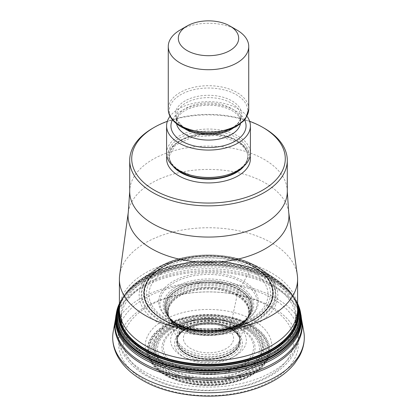 <?xml version="1.0" encoding="UTF-8"?>
<svg xmlns="http://www.w3.org/2000/svg" width="417" height="417" viewBox="0 0 417 417"><rect width="100%" height="100%" fill="white"/><g stroke="black" fill="none" stroke-linecap="round" stroke-linejoin="round"><path stroke-width="0.31" stroke-dasharray="2.08 1.56" d="M113.21 331.692A95.811 55.315 0 0 1 176.485 285.301A95.811 55.315 0 0 1 276.247 298.322L274.094 280.99L272.311 277.222L257.529 266.828L256.101 266.369L254.115 266.875A64.505 37.243 0 0 0 162.885 266.875A64.505 37.243 0 0 0 162.885 319.542A64.505 37.243 180 0 0 254.115 319.542A64.505 37.243 180 0 0 254.115 266.875L252.363 268.136L250.622 270.252L239.03 289.44L237.106 295.288L230.617 325.901L230.789 328.429L231.263 329.315L232.509 329.717L246.963 328.049A54.398 31.405 0 0 0 170.037 328.049A54.398 31.405 0 0 0 170.037 372.459A54.398 31.405 180 0 0 246.963 372.459A54.398 31.405 180 0 0 246.963 328.049L251.446 325.469L272.061 307.079A8.048 4.644 120 0 0 276.247 298.322A95.811 55.315 180 0 1 303.79 331.692M176.657 323.722L176.97 323.91A44.093 25.458 0 0 1 177.496 288.011A44.093 25.458 0 0 1 239.676 288.111A44.093 25.458 180 0 1 240.03 323.91L240.432 323.675A45.291 26.151 180 0 1 176.568 323.675L173.237 322.289C193.087 331.082 223.913 331.082 243.763 322.289A59.568 34.392 180 0 1 173.237 322.289A59.568 34.392 180 0 1 166.378 318.89A59.568 34.392 0 0 1 166.378 270.252A59.568 34.392 0 0 1 250.622 270.252A59.568 34.392 180 0 1 243.763 322.289L239.384 324.212A49.837 28.773 180 0 1 177.616 324.212A49.837 28.773 180 0 1 173.258 321.976A49.837 28.773 0 0 1 173.258 281.282A49.837 28.773 0 0 1 243.742 281.282A49.837 28.773 180 0 1 239.384 324.212L239.634 324.092A48.627 28.075 180 0 1 177.366 324.092A48.627 28.075 180 0 1 174.113 322.377A48.627 28.075 0 0 1 174.113 282.674A48.627 28.075 0 0 1 242.887 282.674A48.627 28.075 180 0 1 239.634 324.092L240.432 323.675A45.291 26.151 180 0 0 240.526 286.635A45.291 26.151 0 0 0 176.474 286.635A45.291 26.151 0 0 0 176.474 323.618L176.568 323.675A45.291 26.151 180 0 1 176.474 323.618L177.324 324.113A44.093 25.458 180 0 0 240.03 323.91L239.983 323.936A43.957 25.38 180 0 1 177.418 324.171A43.957 25.38 0 0 1 177.017 323.936L176.97 323.91A44.093 25.458 0 0 0 177.324 324.113M247.052 323.722A54.523 31.478 0 0 0 169.948 323.722A54.523 31.478 0 0 0 169.948 368.242A54.523 31.478 180 0 0 247.052 368.242A54.523 31.478 180 0 0 247.052 323.722M253.249 320.147A63.285 36.54 0 0 0 163.751 320.147A63.285 36.54 0 0 0 163.751 371.818A63.285 36.54 180 0 0 253.249 371.818A63.285 36.54 180 0 0 253.249 320.147M119.398 309.299A89.102 51.442 180 0 1 174.4 261.772A89.102 51.442 180 0 1 271.503 272.921A89.102 51.442 180 0 1 297.602 309.299M119.674 275.126A89.102 51.442 180 0 1 177.678 230.919A89.102 51.442 180 0 1 271.503 242.809A89.102 51.442 180 0 1 297.326 275.126M249.658 121.305A76.78 44.327 0 0 0 167.342 121.305M264.216 128.207A78.792 45.489 0 0 0 152.784 128.207M166.586 153.253A41.914 24.196 0 0 1 192.461 130.896A41.914 24.196 0 0 1 238.138 136.145A41.914 24.196 180 0 1 250.414 153.253M246.937 116.228A41.914 24.196 180 0 0 238.138 108.769A41.914 24.196 0 0 0 170.063 116.228M236.95 30.06A40.235 23.227 0 0 0 180.05 30.06M115.274 320.251A93.731 54.116 0 0 1 177.183 274.866A93.731 54.116 0 0 1 274.777 287.605A93.731 54.116 180 0 1 301.726 320.251M115.42 319.406A93.497 53.981 0 0 1 176.839 273.708A93.497 53.981 0 0 1 274.61 286.328A93.497 53.981 180 0 1 301.58 319.406M301.251 317.061A92.944 53.663 180 0 0 274.224 282.58A92.944 53.663 0 0 0 175.724 270.315A92.944 53.663 0 0 0 115.749 317.061M115.916 315.549A92.782 53.564 0 0 1 175.797 268.902A92.782 53.564 0 0 1 274.105 281.152A92.782 53.564 180 0 1 301.084 315.549M301.058 315.299A92.762 53.553 180 0 0 274.094 280.99A92.762 53.553 0 0 0 175.875 268.725A92.762 53.553 0 0 0 115.942 315.299M297.702 303.727L296.544 301.47A92.402 53.35 180 0 0 273.839 279.937A92.402 53.35 0 0 0 120.456 301.47A92.402 53.35 0 0 0 119.398 303.529A92.465 53.381 0 0 1 273.88 280.036A92.465 53.381 180 0 1 297.602 303.524A92.402 53.35 180 0 0 296.544 301.47L295.757 300.104A92.365 53.329 180 0 1 297.602 303.545M297.602 304.04A91.558 52.86 180 0 0 294.564 298.16L293.73 296.857A91.01 52.542 180 0 0 272.854 278.129A91.01 52.542 0 0 0 123.27 296.857L122.436 298.16A91.558 52.86 0 0 1 273.239 278.817A91.558 52.86 180 0 1 294.564 298.16L295.387 299.489A92.11 53.178 180 0 0 273.63 279.541A92.11 53.178 0 0 0 121.613 299.489L121.243 300.104A92.365 53.329 0 0 1 273.813 279.885A92.365 53.329 180 0 1 295.757 300.104L295.387 299.489A92.11 53.178 180 0 1 297.602 303.67M119.298 303.727L121.243 300.104A92.365 53.329 0 0 0 119.398 303.545M119.398 304.04A91.558 52.86 0 0 1 122.436 298.16L121.613 299.489A92.11 53.178 0 0 0 119.398 303.67M297.602 304.582A91.01 52.542 180 0 0 293.73 296.857L292.056 294.386A90.239 52.099 180 0 0 272.311 277.222A90.239 52.099 0 0 0 124.944 294.386L123.27 296.857A91.01 52.542 0 0 0 119.398 304.582M297.602 306.349A90.02 51.974 180 0 0 289.424 290.988L282.658 284.222A89.551 51.703 180 0 0 271.821 276.648A89.551 51.703 0 0 0 134.342 284.222L127.576 290.988A90.02 51.974 0 0 1 272.155 277.003A90.02 51.974 180 0 1 289.424 290.988L292.056 294.386A90.239 52.099 180 0 1 297.602 305.817M119.398 306.349A90.02 51.974 0 0 1 127.576 290.988L124.944 294.386A90.239 52.099 0 0 0 119.398 305.817M297.571 310.639A89.155 51.473 180 0 0 275.22 278.692L262.632 270.117A69.342 40.032 180 0 0 257.529 266.828A69.342 40.032 0 0 0 154.368 270.117L141.78 278.692A89.155 51.473 0 0 1 271.54 276.435A89.155 51.473 180 0 1 275.22 278.692L282.658 284.222A89.551 51.703 180 0 1 297.602 308.038M119.429 310.639A89.155 51.473 0 0 1 141.78 278.692L134.342 284.222A89.551 51.703 0 0 0 119.398 308.038M262.632 270.117A69.342 40.032 180 0 1 254.751 324.963A69.342 40.032 180 0 1 159.471 323.446A69.342 40.032 0 0 1 154.368 270.117C178.987 251.425 229.527 249.835 257.32 266.692L262.632 270.117M256.101 266.369A67.319 38.864 0 0 0 160.899 266.369A67.319 38.864 0 0 0 160.899 321.33A67.319 38.864 180 0 0 256.101 321.33A67.319 38.864 180 0 0 256.101 266.369M255.605 266.4A66.616 38.458 180 0 1 255.605 320.788A66.616 38.458 180 0 1 161.395 320.788A66.616 38.458 0 0 1 161.395 266.4A66.616 38.458 0 0 1 255.605 266.4M254.36 266.76A64.854 37.441 0 0 0 162.64 266.76A64.854 37.441 0 0 0 162.64 319.714A64.854 37.441 180 0 0 254.36 319.714A64.854 37.441 180 0 0 254.36 266.76M254.229 266.817A64.666 37.337 180 0 1 254.229 319.62A64.666 37.337 180 0 1 162.771 319.62A64.666 37.337 0 0 1 162.771 266.817A64.666 37.337 0 0 1 254.229 266.817M254.214 266.828A64.651 37.327 0 0 0 162.786 266.828A64.651 37.327 0 0 0 162.786 319.61A64.651 37.327 180 0 0 254.214 319.61A64.651 37.327 180 0 0 254.214 266.828A64.635 37.316 180 0 1 254.203 319.604A64.635 37.316 180 0 1 162.797 319.604A64.635 37.316 0 0 1 162.797 266.828A64.635 37.316 0 0 1 254.203 266.828M254.042 266.911A64.406 37.186 180 0 1 254.042 319.5A64.406 37.186 180 0 1 162.958 319.5A64.406 37.186 0 0 1 162.958 266.911A64.406 37.186 0 0 1 254.042 266.911M254.01 266.932A64.364 37.16 0 0 0 162.99 266.932A64.364 37.16 0 0 0 162.99 319.479A64.364 37.16 180 0 0 254.01 319.479A64.364 37.16 180 0 0 254.01 266.932M253.76 267.073A64.01 36.957 180 0 1 253.76 319.339A64.01 36.957 180 0 1 163.24 319.339A64.01 36.957 0 0 1 163.24 267.073A64.01 36.957 0 0 1 253.76 267.073M252.363 268.136A62.034 35.815 0 0 0 164.637 268.136A62.034 35.815 0 0 0 164.637 318.786A62.034 35.815 180 0 0 252.363 318.786A62.034 35.815 180 0 0 252.363 268.136M239.983 323.936A43.957 25.38 180 0 0 240.249 323.774A43.957 25.38 180 0 0 239.582 288.277A43.957 25.38 0 0 0 177.757 288.084A43.957 25.38 0 0 0 176.751 323.774A43.957 25.38 0 0 0 177.017 323.936M240.249 323.774L248.412 316.566A43.097 24.884 180 0 0 238.977 289.58A43.097 24.884 0 0 0 184.658 286.448A43.097 24.884 0 0 0 168.588 316.566L169.234 317.426A43.175 24.926 0 0 1 183.871 286.594A43.175 24.926 0 0 1 239.03 289.44A43.175 24.926 180 0 1 247.766 317.426A43.175 24.926 180 0 1 177.97 324.692A43.175 24.926 0 0 1 169.234 317.426L176.751 323.774M168.588 316.566A43.097 24.884 0 0 0 178.023 324.77A43.097 24.884 180 0 0 248.412 316.566L248.756 316.065A43.055 24.858 180 0 1 178.054 324.822A43.055 24.858 0 0 1 168.244 316.065L168.588 316.566M238.946 289.669A43.055 24.858 180 0 1 248.756 316.065L248.584 316.331A42.784 24.702 180 0 1 178.247 325.156A42.784 24.702 0 0 1 168.416 316.331L168.244 316.065A43.055 24.858 0 0 1 185.117 286.37A43.055 24.858 0 0 1 238.946 289.669M238.753 290.227A42.784 24.702 0 0 0 185.362 286.912A42.784 24.702 0 0 0 168.416 316.331L168.781 316.904A42.211 24.374 0 0 0 178.653 325.88A42.211 24.374 180 0 0 248.219 316.904L247.875 317.462A41.679 24.061 180 0 1 179.029 326.589A41.679 24.061 0 0 1 169.125 317.462L168.781 316.904A42.211 24.374 0 0 1 185.883 288.069A42.211 24.374 0 0 1 238.347 291.415A42.211 24.374 180 0 1 248.219 316.904L248.584 316.331A42.784 24.702 180 0 0 238.753 290.227M237.971 292.562A41.679 24.061 0 0 0 186.373 289.184A41.679 24.061 0 0 0 169.125 317.462L170.006 318.89A40.949 23.644 0 0 0 179.545 327.548A40.949 23.644 180 0 0 246.994 318.89L247.307 318.364A40.762 23.534 180 0 1 179.675 327.804A40.762 23.534 0 0 1 169.693 318.364L170.006 318.89A40.949 23.644 0 0 1 186.519 290.889A40.949 23.644 0 0 1 237.455 294.115A40.949 23.644 180 0 1 246.994 318.89L247.875 317.462A41.679 24.061 180 0 0 237.971 292.562M237.325 294.522A40.762 23.534 0 0 0 187.254 291.076A40.762 23.534 0 0 0 169.693 318.364L169.286 317.556A40.459 23.357 0 0 0 179.894 328.32A40.459 23.357 180 0 0 219.227 334.325A40.459 23.357 180 0 0 247.714 317.556L247.912 317.056A40.267 23.248 180 0 1 219.999 334.575A40.267 23.248 180 0 1 180.024 328.732A40.267 23.248 0 0 1 169.088 317.056L169.286 317.556A40.459 23.357 0 0 1 188.5 291.499A40.459 23.357 0 0 1 237.106 295.288A40.459 23.357 180 0 1 247.714 317.556L247.307 318.364A40.762 23.534 180 0 0 237.325 294.522M236.976 295.856A40.267 23.248 0 0 0 189.339 291.848A40.267 23.248 0 0 0 169.088 317.056L177.413 340.173A31.744 18.327 0 0 0 186.055 349.43A31.744 18.327 180 0 0 217.606 354.028A31.744 18.327 180 0 0 239.587 340.173L239.718 339.792A31.28 18.061 180 0 1 219.566 355.565A31.28 18.061 180 0 1 186.383 351.442A31.28 18.061 0 0 1 177.282 339.792L177.413 340.173A31.744 18.327 0 0 1 193.441 320.339A31.744 18.327 0 0 1 230.945 323.514A31.744 18.327 180 0 1 239.587 340.173L247.912 317.056A40.267 23.248 180 0 0 236.976 295.856M230.617 325.901A31.28 18.061 0 0 0 195.636 322.211A31.28 18.061 0 0 0 177.282 339.792L177.267 339.563A31.239 18.035 0 0 0 186.409 352.057A31.239 18.035 180 0 0 220.249 356.019A31.239 18.035 180 0 0 239.733 339.563L239.645 338.63A31.353 18.103 180 0 1 222.141 357.004A31.353 18.103 180 0 1 186.331 353.507A31.353 18.103 0 0 1 177.355 338.63L177.267 339.563A31.239 18.035 0 0 1 196.339 322.69A31.239 18.035 0 0 1 230.591 326.553A31.239 18.035 180 0 1 239.733 339.563L239.718 339.792A31.28 18.061 180 0 0 230.617 325.901M239.608 338.468A31.384 18.119 180 0 0 239.603 338.437A31.384 18.119 180 0 0 230.695 328.054A31.384 18.119 0 0 0 198.466 323.696A31.384 18.119 0 0 0 177.397 338.437A31.384 18.119 0 0 0 177.392 338.468A31.379 18.119 0 0 1 198.414 323.691A31.379 18.119 0 0 1 230.69 328.033A31.379 18.119 180 0 1 239.613 338.479L239.645 338.63A31.353 18.103 180 0 0 230.669 327.908A31.353 18.103 0 0 0 198.184 323.613A31.353 18.103 0 0 0 177.355 338.63L177.387 338.484A31.379 18.119 0 0 0 177.387 338.484A31.379 18.119 0 0 0 186.31 353.652A31.379 18.119 180 0 0 222.376 357.093A31.379 18.119 180 0 0 239.613 338.484A31.379 18.119 180 0 1 239.613 338.484A31.384 18.119 180 0 1 222.407 357.114A31.384 18.119 180 0 1 186.305 353.679A31.384 18.119 0 0 1 177.392 338.468L177.387 338.495A31.384 18.119 0 0 0 186.31 353.668A31.384 18.119 180 0 0 222.381 357.108A31.384 18.119 180 0 0 239.613 338.495A31.384 18.119 180 0 0 239.608 338.458L239.613 338.495M239.608 338.458A31.384 18.119 180 0 0 230.69 328.043A31.384 18.119 0 0 0 198.44 323.696A31.384 18.119 0 0 0 177.392 338.458A31.384 18.119 0 0 0 177.387 338.495M239.603 338.437L239.457 337.9A31.426 18.145 180 0 0 230.721 328.2A31.426 18.145 0 0 0 199.029 323.728A31.426 18.145 0 0 0 177.543 337.9A31.426 18.145 0 0 0 186.279 353.861A31.426 18.145 180 0 0 222.996 357.129A31.426 18.145 180 0 0 239.457 337.9L239.426 337.796A31.437 18.15 180 0 1 223.1 357.129A31.437 18.15 180 0 1 186.269 353.892A31.437 18.15 0 0 1 177.574 337.796L177.397 338.437M230.731 328.226A31.437 18.15 180 0 1 239.426 337.796L239.285 337.389A31.52 18.197 180 0 1 223.637 357.254A31.52 18.197 180 0 1 186.211 354.163A31.52 18.197 0 0 1 177.715 337.389L177.574 337.796A31.437 18.15 0 0 1 199.138 323.733A31.437 18.15 0 0 1 230.731 328.226M230.789 328.429A31.52 18.197 0 0 0 199.654 323.832A31.52 18.197 0 0 0 177.715 337.389L180.519 333.272A32.187 18.583 0 0 0 185.737 355.597A32.187 18.583 180 0 0 228.01 357.239A32.187 18.583 180 0 0 236.481 333.272A32.187 18.583 180 0 0 231.263 329.315A32.187 18.583 0 0 0 180.519 333.272C188.917 323.305 217.966 320.751 231.539 329.534L236.481 333.272L239.285 337.389A31.52 18.197 180 0 0 230.789 328.429M232.509 329.717A33.949 19.599 0 0 0 184.491 329.717A33.949 19.599 0 0 0 184.491 357.437A33.949 19.599 180 0 0 232.509 357.437A33.949 19.599 180 0 0 232.509 329.717M240.364 328.93A45.067 26.021 180 0 1 240.364 365.725A45.067 26.021 180 0 1 176.636 365.725A45.067 26.021 0 0 1 176.636 328.93A45.067 26.021 0 0 1 240.364 328.93M241.412 328.81A46.548 26.876 0 0 0 175.588 328.81A46.548 26.876 0 0 0 175.588 366.814A46.548 26.876 180 0 0 241.412 366.814A46.548 26.876 180 0 0 241.412 328.81M244.555 328.481A50.989 29.435 180 0 1 244.555 370.114A50.989 29.435 180 0 1 172.445 370.114A50.989 29.435 0 0 1 172.445 328.481A50.989 29.435 0 0 1 244.555 328.481M245.769 328.367A52.704 30.431 0 0 0 171.231 328.367A52.704 30.431 0 0 0 171.231 371.401A52.704 30.431 180 0 0 245.769 371.401A52.704 30.431 180 0 0 245.769 328.367M245.905 328.356A52.896 30.54 180 0 1 245.905 371.547A52.896 30.54 180 0 1 171.095 371.547A52.896 30.54 0 0 1 171.095 328.356A52.896 30.54 0 0 1 245.905 328.356M247.474 327.778A55.122 31.822 180 0 1 247.474 372.782A55.122 31.822 180 0 1 169.526 372.782A55.122 31.822 0 0 1 169.526 327.778A55.122 31.822 0 0 1 247.474 327.778M248.423 327.277A56.457 32.594 0 0 0 168.577 327.277A56.457 32.594 0 0 0 168.577 373.371A56.457 32.594 180 0 0 248.423 373.371A56.457 32.594 180 0 0 248.423 327.277M249.335 326.777A57.749 33.344 180 0 1 249.335 373.929A57.749 33.344 180 0 1 167.665 373.929A57.749 33.344 0 0 1 167.665 326.777A57.749 33.344 0 0 1 249.335 326.777M250.554 326.084A59.475 34.34 0 0 0 166.446 326.084A59.475 34.34 0 0 0 166.446 374.643A59.475 34.34 180 0 0 250.554 374.643A59.475 34.34 180 0 0 250.554 326.084M250.867 325.886A59.918 34.595 180 0 1 250.867 374.81A59.918 34.595 180 0 1 166.133 374.81A59.918 34.595 0 0 1 166.133 325.886A59.918 34.595 0 0 1 250.867 325.886M251.446 325.469A60.736 35.064 0 0 0 165.554 325.469A60.736 35.064 0 0 0 165.554 375.06A60.736 35.064 180 0 0 251.446 375.06A60.736 35.064 180 0 0 251.446 325.469M251.868 325.114A61.33 35.409 180 0 1 251.868 375.191A61.33 35.409 180 0 1 165.132 375.191A61.33 35.409 0 0 1 165.132 325.114A61.33 35.409 0 0 1 251.868 325.114M272.061 307.079A89.884 51.896 0 0 0 144.939 307.079A89.884 51.896 0 0 0 144.939 380.466A89.884 51.896 180 0 0 272.061 380.466A89.884 51.896 180 0 0 272.061 307.079M226.249 328.075A25.098 14.491 0 0 0 190.751 328.075A25.098 14.491 0 0 0 190.751 348.565A25.098 14.491 180 0 0 226.249 348.565A25.098 14.491 180 0 0 226.249 328.075M235.277 324.921A37.869 21.861 180 0 1 235.277 355.842A37.869 21.861 180 0 1 181.723 355.842A37.869 21.861 0 0 1 181.723 324.921A37.869 21.861 0 0 1 235.277 324.921M268.741 306.323A85.193 49.185 180 0 1 268.741 375.884A85.193 49.185 180 0 1 148.259 375.884A85.193 49.185 0 0 1 148.259 306.323A85.193 49.185 0 0 1 268.741 306.323M295.288 322.596L295.575 314.475L298.171 330.149A90.077 52.005 180 0 0 272.192 298.322A90.077 52.005 0 0 0 178.028 286.156A90.077 52.005 0 0 0 118.829 330.149A90.077 52.005 0 0 0 144.808 371.865A90.077 52.005 180 0 0 246.89 382.139A90.077 52.005 180 0 0 298.171 330.149C300.162 347.992 291.665 362.811 272.682 374.602C265.587 378.923 257.544 382.42 248.553 385.089L229.194 389.259L208.797 390.698C184.71 390.573 163.829 385.574 146.153 375.691C124.647 363.254 115.858 345.307 118.829 330.149L121.425 314.475A87.471 50.504 180 0 1 178.909 271.754A87.471 50.504 180 0 1 270.352 283.565A87.471 50.504 180 0 1 295.575 314.475A87.471 50.504 180 0 1 245.78 364.964A87.471 50.504 180 0 1 146.648 354.987A87.471 50.504 180 0 1 121.425 314.475L121.712 322.596A87.591 50.572 180 0 1 169.578 270.461A87.591 50.572 180 0 1 270.435 280.005A87.591 50.572 180 0 1 295.288 322.596A87.591 50.572 180 0 1 236.46 363.687A87.591 50.572 180 0 1 146.565 351.521A87.591 50.572 180 0 1 121.712 322.596M128.3 212.211A80.45 46.449 0 0 1 180.67 172.294A80.45 46.449 0 0 1 265.384 183.032A80.45 46.449 180 0 1 288.7 212.211M287.292 191.58A78.792 45.489 180 0 0 264.216 159.414A78.792 45.489 0 0 0 178.346 149.552A78.792 45.489 0 0 0 129.708 191.58M250.143 155.989A41.914 24.196 0 0 0 238.138 141.618A41.914 24.196 0 0 0 194.682 135.885A41.914 24.196 0 0 0 166.857 155.989M244.19 165.935A39.229 22.648 180 0 0 247.729 156.537L247.729 156.031A39.229 22.648 180 0 0 236.241 140.018A39.229 22.648 0 0 0 193.488 135.108A39.229 22.648 0 0 0 169.271 156.031L175.395 145.132L193.107 136.786L216.36 135.468L236.793 141.749C244.153 146.294 247.797 151.225 247.729 156.537A39.229 22.648 180 0 0 236.241 140.524A39.229 22.648 0 0 0 193.488 135.614A39.229 22.648 0 0 0 169.271 156.537A39.229 22.648 0 0 0 172.81 165.935M174.869 167.697A39.229 22.648 0 0 1 169.271 156.031C169.203 161.348 172.847 166.274 180.207 170.819L191.377 175.343A40.261 23.243 180 0 1 180.035 170.741A40.261 23.243 0 0 1 180.035 137.871A40.261 23.243 0 0 1 236.965 137.871A40.261 23.243 180 0 1 225.623 175.343C240.156 170.662 247.521 164.225 247.729 156.031A39.229 22.648 180 0 1 242.131 167.697M172.429 119.841A37.551 21.679 0 0 1 235.052 110.547A37.551 21.679 180 0 1 244.57 119.841M240.421 123.875A32.187 18.583 180 0 0 240.687 121.498L240.687 116.202A32.187 18.583 180 0 0 231.258 103.062A32.187 18.583 0 0 0 196.183 99.032A32.187 18.583 0 0 0 176.313 116.202L176.313 121.498L178.32 116.114L181.864 112.637C185.278 110.041 189.824 108.045 195.495 106.658C209.511 103.843 221.802 105.23 232.373 110.813C241.516 116.828 240.562 120.549 240.687 121.498A32.187 18.583 180 0 0 231.258 108.357A32.187 18.583 0 0 0 196.183 104.328A32.187 18.583 0 0 0 176.313 121.498A32.187 18.583 0 0 0 176.579 123.875M184.382 128.509A32.187 18.583 0 0 1 176.313 116.202L177.084 119.898L182.63 126.45L185.184 128.113L194.369 131.829A33.219 19.177 180 0 1 185.012 128.035A33.219 19.177 0 0 1 185.012 100.914A33.219 19.177 0 0 1 231.988 100.914A33.219 19.177 180 0 1 222.631 131.829C234.604 127.899 240.625 122.692 240.687 116.202A32.187 18.583 180 0 1 232.618 128.509M180.78 126.659A39.203 22.633 0 0 1 180.78 94.654A39.203 22.633 0 0 1 236.22 94.654A39.203 22.633 180 0 1 225.175 131.141M248.735 108.931A40.235 23.227 180 0 0 236.95 92.506A40.235 23.227 0 0 0 193.102 87.471A40.235 23.227 0 0 0 168.265 108.931"/><path stroke-width="0.63" d="M301.726 320.256L303.79 331.692A95.811 55.315 180 0 1 304.311 337.436A95.811 55.315 180 0 1 245.165 388.54A95.811 55.315 180 0 1 140.753 376.551A95.811 55.315 0 0 1 112.689 337.436A95.811 55.315 0 0 1 113.21 331.692L115.274 320.256A93.731 54.116 0 0 0 115.274 320.256A93.731 54.116 0 0 0 142.223 364.135A93.731 54.116 180 0 0 248.819 374.721A93.731 54.116 180 0 0 301.726 320.256A93.731 54.116 180 0 1 301.726 320.256L301.58 319.406A93.497 53.981 180 0 1 248.318 373.335A93.497 53.981 180 0 1 142.39 362.665A93.497 53.981 0 0 1 115.42 319.406L115.274 320.251M297.602 279.187L297.602 309.299A89.102 51.442 180 0 1 296.784 316.253A89.102 51.442 180 0 1 236.945 358.052A89.102 51.442 180 0 1 145.497 345.677A89.102 51.442 180 0 1 120.216 316.253A89.102 51.442 180 0 1 119.398 309.299L119.398 279.187A89.102 51.442 180 0 1 119.674 275.126L128.3 212.211A80.45 46.449 0 0 0 151.616 248.72A80.45 46.449 180 0 0 242.199 258.05A80.45 46.449 180 0 0 288.7 212.211L297.326 275.126A89.102 51.442 180 0 1 297.602 279.187A89.102 51.442 180 0 1 242.6 326.714A89.102 51.442 180 0 1 145.497 315.56A89.102 51.442 180 0 1 119.398 279.187M167.342 121.305A76.78 44.327 0 0 0 154.207 127.383L152.784 128.207A78.792 45.489 0 0 0 129.708 160.373A78.792 45.489 0 0 0 152.784 192.539A78.792 45.489 0 0 0 238.654 202.401A78.792 45.489 0 0 0 287.292 160.373A78.792 45.489 0 0 0 264.216 128.207L262.793 127.383A76.78 44.327 0 0 0 249.658 121.305M154.207 127.383A76.78 44.327 0 0 0 154.207 190.074A76.78 44.327 0 0 0 262.793 190.074A76.78 44.327 0 0 0 262.793 127.383L264.216 128.207M250.414 125.877L250.414 153.253A41.914 24.196 180 0 1 226.327 175.15A41.914 24.196 180 0 1 190.673 175.15A41.914 24.196 180 0 1 178.862 170.365A41.914 24.196 0 0 1 166.586 153.253L166.586 125.877A41.914 24.196 0 0 0 178.862 142.989A41.914 24.196 180 0 0 224.539 148.233A41.914 24.196 180 0 0 250.414 125.877A41.914 24.196 180 0 0 246.937 116.228M170.063 116.228A41.914 24.196 0 0 0 166.586 125.877M187.16 25.953L180.05 30.06A40.235 23.227 0 0 0 168.265 46.485A40.235 23.227 0 0 0 180.05 62.91A40.235 23.227 0 0 0 223.898 67.945A40.235 23.227 0 0 0 248.735 46.485A40.235 23.227 0 0 0 236.95 30.06L229.84 25.953A30.175 17.42 0 0 0 187.16 25.953A30.175 17.42 0 0 0 187.16 50.593A30.175 17.42 0 0 0 229.84 50.593A30.175 17.42 0 0 0 229.84 25.953L236.95 30.06M115.749 317.061A92.944 53.663 0 0 0 142.776 358.474A92.944 53.663 180 0 0 246.822 369.415A92.944 53.663 180 0 0 301.251 317.061L301.095 315.633A92.782 53.564 180 0 1 246.708 367.841A92.782 53.564 180 0 1 142.895 356.905A92.782 53.564 0 0 1 115.905 315.633L115.42 319.406M301.084 315.549A92.782 53.564 180 0 1 301.095 315.633L301.074 315.466A92.762 53.553 180 0 1 246.697 367.664A92.762 53.553 180 0 1 142.906 356.728A92.762 53.553 0 0 1 115.926 315.466L115.905 315.633A92.782 53.564 0 0 1 115.916 315.549M297.602 303.524A92.465 53.381 180 0 1 297.702 303.727L297.602 303.524A92.402 53.35 180 0 1 254.954 363.78A92.402 53.35 180 0 1 143.161 355.388A92.402 53.35 0 0 1 119.398 303.529A92.465 53.381 0 0 0 119.298 303.727L115.942 315.299A92.762 53.553 0 0 0 115.926 315.466M119.398 303.524L119.298 303.727A92.465 53.381 0 0 0 143.12 355.529A92.465 53.381 180 0 0 254.917 363.952A92.465 53.381 180 0 0 297.702 303.727L301.058 315.299A92.762 53.553 180 0 1 301.074 315.466M297.602 303.545A92.365 53.329 180 0 1 254.876 363.713A92.365 53.329 180 0 1 143.187 355.3A92.365 53.329 0 0 1 119.398 303.545M119.398 303.67A92.11 53.178 0 0 0 143.37 354.747A92.11 53.178 180 0 0 254.334 363.275A92.11 53.178 180 0 0 297.602 303.67M297.602 304.04A91.558 52.86 180 0 1 253.093 362.363A91.558 52.86 180 0 1 143.761 353.569A91.558 52.86 0 0 1 119.398 304.04M119.398 304.582A91.01 52.542 0 0 0 144.146 352.438A91.01 52.542 180 0 0 251.753 361.513A91.01 52.542 180 0 0 297.602 304.582M297.602 305.817A90.239 52.099 180 0 1 249.543 360.465A90.239 52.099 180 0 1 144.689 350.906A90.239 52.099 0 0 1 119.398 305.817M119.398 306.349A90.02 51.974 0 0 0 144.845 350.504A90.02 51.974 180 0 0 248.803 360.225A90.02 51.974 180 0 0 297.602 306.349M297.602 308.038A89.551 51.703 180 0 1 246.869 359.923A89.551 51.703 180 0 1 145.179 349.764A89.551 51.703 0 0 1 119.398 308.038M119.429 310.639A89.155 51.473 0 0 0 145.46 349.227A89.155 51.473 180 0 0 244.367 359.954A89.155 51.473 180 0 0 297.571 310.639M129.708 160.373L129.708 191.58A78.792 45.489 0 0 0 152.784 223.747A78.792 45.489 180 0 0 238.654 233.609A78.792 45.489 180 0 0 287.292 191.58L288.7 212.211M166.857 155.989A41.914 24.196 0 0 0 178.862 175.838A41.914 24.196 0 0 0 226.707 180.525A41.914 24.196 0 0 0 250.143 155.989M172.81 165.935A39.229 22.648 0 0 0 180.759 172.555A39.229 22.648 180 0 0 244.19 165.935M242.131 167.697A39.229 22.648 180 0 1 180.759 172.049A39.229 22.648 0 0 1 174.869 167.697M226.327 175.15L225.623 175.343A40.261 23.243 180 0 1 191.377 175.343L190.673 175.15M244.57 119.841A37.551 21.679 180 0 1 227.604 144.543A37.551 21.679 180 0 1 181.948 141.207A37.551 21.679 0 0 1 172.429 119.841M176.579 123.875A32.187 18.583 0 0 0 185.742 134.639A32.187 18.583 180 0 0 218.889 139.085A32.187 18.583 180 0 0 240.421 123.875M232.618 128.509A32.187 18.583 180 0 1 185.742 129.338A32.187 18.583 0 0 1 184.382 128.509M225.175 131.141A39.203 22.633 180 0 1 191.825 131.141L180.603 126.586C172.252 121.352 168.14 115.467 168.265 108.931A40.235 23.227 0 0 0 180.05 125.355A40.235 23.227 180 0 0 223.898 130.391A40.235 23.227 180 0 0 248.735 108.931L245.822 118.141L243.658 120.894L235.97 126.825L222.631 131.829A33.219 19.177 180 0 1 194.369 131.829L191.825 131.141A39.203 22.633 180 0 1 180.78 126.659M301.58 319.406L301.251 317.061M304.311 337.436C304.274 344.108 302.575 350.504 299.213 356.618L294.809 363.27C289.982 369.373 283.748 374.727 276.096 379.334C268.725 383.77 260.411 387.372 251.159 390.14C216.162 400.904 170.621 396.901 142.421 380.231C131.152 373.757 122.895 365.803 117.651 356.373C114.378 350.332 112.726 344.015 112.689 337.436M121.712 322.596L120.216 316.253M295.288 322.596L296.784 316.253M129.708 191.58L128.3 212.211M287.292 160.373L287.292 191.58M248.735 108.931L248.735 46.485M168.265 108.931L168.265 46.485"/></g></svg>
